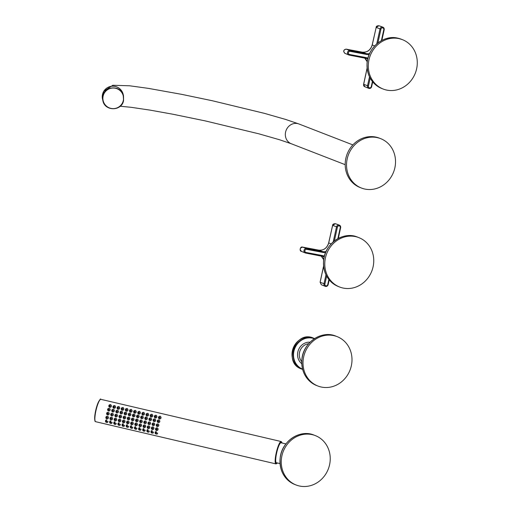 <?xml version="1.0" encoding="UTF-8"?>
<svg xmlns="http://www.w3.org/2000/svg" width="512" height="512" viewBox="0 0 512 512"><rect width="100%" height="100%" fill="white"/><g stroke="black" fill="none" stroke-linecap="round" stroke-linejoin="round"><path stroke-width="0.77" d="M394.861 167.821A26.502 24.179 111.2 0 0 380.621 138.624A26.502 24.179 111.2 0 0 348.486 154.579A26.502 24.179 111.2 0 0 361.44 188.038A26.502 24.179 111.2 0 0 394.861 167.821M380.621 138.624L379.27 138.106A26.502 24.179 111.2 0 0 347.142 154.061A26.502 24.179 111.2 0 0 360.09 187.514L361.44 188.038M343.59 288.147A26.502 24.179 -68.8 0 1 339.674 287.034A26.502 24.179 -68.8 0 1 326.726 253.574A26.502 24.179 -68.8 0 1 358.854 237.619A26.502 24.179 -68.8 0 1 372.531 268.966A26.502 24.179 -68.8 0 1 343.59 288.147M323.603 266.221A2207.776 873.325 -79.3 0 0 320.134 282.291L321.286 284.704L325.184 286.31A2.291 2.093 -68.8 0 1 323.994 283.802L325.971 274.797M321.114 255.968L323.706 259.75M332.653 225.344L332.595 225.357C332.627 224.288 333.555 223.738 335.392 223.699L332.646 225.389A2207.776 873.325 -79.3 0 0 328.717 242.963C327.072 248.147 323.757 250.547 318.771 250.15A2207.776 133.875 12.2 0 0 302.598 247.117C299.725 248.07 299.411 249.51 301.651 251.424M376.73 43.936L380.032 28.922L376.122 27.373C376.154 26.31 377.088 25.754 378.918 25.715L376.173 27.405A2207.776 873.325 -79.3 0 0 372.243 44.979C370.605 50.17 367.29 52.563 362.298 52.166A2207.776 133.875 12.2 0 0 346.125 49.133C343.258 50.093 342.944 51.526 345.178 53.44M367.136 68.237A2207.776 873.325 -79.3 0 0 363.667 84.307L364.819 86.72L368.717 88.326A2.291 2.093 -68.8 0 1 367.52 85.818L369.504 76.813M367.226 61.85L366.272 59.814L364.634 57.984L367.232 61.773M398.47 38.515A26.502 24.179 -68.8 0 1 402.387 39.635A26.502 24.179 -68.8 0 1 415.334 73.094A26.502 24.179 -68.8 0 1 383.206 89.05A26.502 24.179 -68.8 0 1 369.523 57.702A26.502 24.179 -68.8 0 1 398.47 38.515M351.334 365.798A26.502 24.179 -68.8 0 1 317.907 386.022A26.502 24.179 -68.8 0 1 304.96 352.563A26.502 24.179 -68.8 0 1 337.094 336.608A26.502 24.179 -68.8 0 1 351.334 365.798M329.568 464.794A26.502 24.179 111.2 0 0 315.328 435.597A26.502 24.179 111.2 0 0 283.194 451.552A26.502 24.179 111.2 0 0 296.147 485.011A26.502 24.179 111.2 0 0 329.568 464.794M106.643 413.338A1.325 1.299 83.2 0 1 107.75 412.314A1.325 1.299 83.2 0 1 109.171 413.926A1.325 1.299 83.2 0 1 108.064 414.944A1.325 1.299 83.2 0 1 106.643 413.338M107.302 413.555A0.442 0.435 -96.8 0 0 107.853 414.074A0.442 0.435 -96.8 0 0 108.019 413.331A0.442 0.435 -96.8 0 0 107.302 413.555M107.635 409.357A1.325 1.299 83.2 0 1 108.742 408.339A1.325 1.299 83.2 0 1 110.17 409.952A1.325 1.299 83.2 0 1 109.062 410.97A1.325 1.299 83.2 0 1 107.635 409.357M108.301 409.581A0.442 0.435 -96.8 0 0 108.851 410.099A0.442 0.435 -96.8 0 0 109.018 409.357A0.442 0.435 -96.8 0 0 108.301 409.581M108.845 405.696A1.325 1.299 83.2 0 1 109.952 404.678A1.325 1.299 83.2 0 1 111.379 406.285A1.325 1.299 83.2 0 1 110.266 407.309A1.325 1.299 83.2 0 1 108.845 405.696M109.51 405.914A0.442 0.435 -96.8 0 0 110.061 406.432A0.442 0.435 -96.8 0 0 110.221 405.69A0.442 0.435 -96.8 0 0 109.51 405.914M108.429 417.869A1.325 1.299 -96.8 0 0 107.002 416.262A1.325 1.299 -96.8 0 0 105.894 417.28A1.325 1.299 -96.8 0 0 107.315 418.893A1.325 1.299 -96.8 0 0 108.429 417.869M106.56 417.498A0.442 0.435 83.2 0 1 107.277 417.274A0.442 0.435 83.2 0 1 107.11 418.016A0.442 0.435 83.2 0 1 106.56 417.498M106.624 419.827A1.325 1.299 -96.8 0 0 105.51 420.845A1.325 1.299 -96.8 0 0 106.938 422.458A1.325 1.299 -96.8 0 0 108.045 421.44M106.176 421.062A0.442 0.435 83.2 0 1 106.893 420.838A0.442 0.435 83.2 0 1 106.726 421.587A0.442 0.435 83.2 0 1 106.176 421.062M112.979 406.662A1.325 1.299 83.2 0 1 114.086 405.645A1.325 1.299 83.2 0 1 115.514 407.258A1.325 1.299 83.2 0 1 114.4 408.275A1.325 1.299 83.2 0 1 112.979 406.662M113.645 406.88A0.442 0.435 -96.8 0 0 114.195 407.405A0.442 0.435 -96.8 0 0 114.362 406.656A0.442 0.435 -96.8 0 0 113.645 406.88M117.114 407.629A1.325 1.299 83.2 0 1 118.227 406.611A1.325 1.299 83.2 0 1 119.648 408.224A1.325 1.299 83.2 0 1 118.541 409.242A1.325 1.299 83.2 0 1 117.114 407.629M117.779 407.853A0.442 0.435 -96.8 0 0 118.33 408.371A0.442 0.435 -96.8 0 0 118.496 407.629A0.442 0.435 -96.8 0 0 117.779 407.853M121.254 408.602A1.325 1.299 83.2 0 1 122.362 407.578A1.325 1.299 83.2 0 1 123.782 409.19A1.325 1.299 83.2 0 1 122.675 410.214A1.325 1.299 83.2 0 1 121.254 408.602M121.914 408.819A0.442 0.435 -96.8 0 0 122.47 409.338A0.442 0.435 -96.8 0 0 122.63 408.595A0.442 0.435 -96.8 0 0 121.914 408.819M125.389 409.568A1.325 1.299 83.2 0 1 126.496 408.55A1.325 1.299 83.2 0 1 127.917 410.163A1.325 1.299 83.2 0 1 126.81 411.181A1.325 1.299 83.2 0 1 125.389 409.568M126.054 409.786A0.442 0.435 -96.8 0 0 126.605 410.31A0.442 0.435 -96.8 0 0 126.765 409.562A0.442 0.435 -96.8 0 0 126.054 409.786M129.523 410.534A1.325 1.299 83.2 0 1 130.63 409.517A1.325 1.299 83.2 0 1 132.058 411.13A1.325 1.299 83.2 0 1 130.944 412.147A1.325 1.299 83.2 0 1 129.523 410.534M130.189 410.752A0.442 0.435 -96.8 0 0 130.739 411.277A0.442 0.435 -96.8 0 0 130.906 410.528A0.442 0.435 -96.8 0 0 130.189 410.752M133.658 411.501A1.325 1.299 83.2 0 1 134.771 410.483A1.325 1.299 83.2 0 1 136.192 412.096A1.325 1.299 83.2 0 1 135.085 413.114A1.325 1.299 83.2 0 1 133.658 411.501M134.323 411.725A0.442 0.435 -96.8 0 0 134.874 412.243A0.442 0.435 -96.8 0 0 135.04 411.501A0.442 0.435 -96.8 0 0 134.323 411.725M137.792 412.474A1.325 1.299 83.2 0 1 138.906 411.45A1.325 1.299 83.2 0 1 140.326 413.062A1.325 1.299 83.2 0 1 139.219 414.086A1.325 1.299 83.2 0 1 137.792 412.474M138.458 412.691A0.442 0.435 -96.8 0 0 139.008 413.21A0.442 0.435 -96.8 0 0 139.174 412.467A0.442 0.435 -96.8 0 0 138.458 412.691M141.933 413.44A1.325 1.299 83.2 0 1 143.04 412.422A1.325 1.299 83.2 0 1 144.461 414.035A1.325 1.299 83.2 0 1 143.354 415.053A1.325 1.299 83.2 0 1 141.933 413.44M142.598 413.658A0.442 0.435 -96.8 0 0 143.149 414.182A0.442 0.435 -96.8 0 0 143.309 413.434A0.442 0.435 -96.8 0 0 142.598 413.658M146.067 414.406A1.325 1.299 83.2 0 1 147.174 413.389A1.325 1.299 83.2 0 1 148.602 415.002A1.325 1.299 83.2 0 1 147.488 416.019A1.325 1.299 83.2 0 1 146.067 414.406M146.733 414.624A0.442 0.435 -96.8 0 0 147.283 415.149A0.442 0.435 -96.8 0 0 147.443 414.4A0.442 0.435 -96.8 0 0 146.733 414.624M150.202 415.373A1.325 1.299 83.2 0 1 151.309 414.355A1.325 1.299 83.2 0 1 152.736 415.968A1.325 1.299 83.2 0 1 151.629 416.986A1.325 1.299 83.2 0 1 150.202 415.373M150.867 415.597A0.442 0.435 -96.8 0 0 151.418 416.115A0.442 0.435 -96.8 0 0 151.584 415.373A0.442 0.435 -96.8 0 0 150.867 415.597M154.336 416.346A1.325 1.299 83.2 0 1 155.45 415.322A1.325 1.299 83.2 0 1 156.87 416.934A1.325 1.299 83.2 0 1 155.763 417.958A1.325 1.299 83.2 0 1 154.336 416.346M155.002 416.563A0.442 0.435 -96.8 0 0 155.552 417.082A0.442 0.435 -96.8 0 0 155.718 416.339A0.442 0.435 -96.8 0 0 155.002 416.563M158.477 417.312A1.325 1.299 83.2 0 1 159.584 416.294A1.325 1.299 83.2 0 1 161.005 417.907A1.325 1.299 83.2 0 1 159.898 418.925A1.325 1.299 83.2 0 1 158.477 417.312M159.136 417.53A0.442 0.435 -96.8 0 0 159.693 418.054A0.442 0.435 -96.8 0 0 159.853 417.306A0.442 0.435 -96.8 0 0 159.136 417.53M111.77 410.33A1.325 1.299 83.2 0 1 112.883 409.306A1.325 1.299 83.2 0 1 114.304 410.918A1.325 1.299 83.2 0 1 113.197 411.942A1.325 1.299 83.2 0 1 111.77 410.33M112.435 410.547A0.442 0.435 -96.8 0 0 112.986 411.066A0.442 0.435 -96.8 0 0 113.152 410.323A0.442 0.435 -96.8 0 0 112.435 410.547M115.91 411.296A1.325 1.299 83.2 0 1 117.018 410.278A1.325 1.299 83.2 0 1 118.438 411.891A1.325 1.299 83.2 0 1 117.331 412.909A1.325 1.299 83.2 0 1 115.91 411.296M116.57 411.514A0.442 0.435 -96.8 0 0 117.126 412.038A0.442 0.435 -96.8 0 0 117.286 411.29A0.442 0.435 -96.8 0 0 116.57 411.514M120.045 412.262A1.325 1.299 83.2 0 1 121.152 411.245A1.325 1.299 83.2 0 1 122.579 412.858A1.325 1.299 83.2 0 1 121.466 413.875A1.325 1.299 83.2 0 1 120.045 412.262M120.71 412.48A0.442 0.435 -96.8 0 0 121.261 413.005A0.442 0.435 -96.8 0 0 121.421 412.256A0.442 0.435 -96.8 0 0 120.71 412.48M124.179 413.235A1.325 1.299 83.2 0 1 125.286 412.211A1.325 1.299 83.2 0 1 126.714 413.824A1.325 1.299 83.2 0 1 125.6 414.842A1.325 1.299 83.2 0 1 124.179 413.235M124.845 413.453A0.442 0.435 -96.8 0 0 125.395 413.971A0.442 0.435 -96.8 0 0 125.562 413.229A0.442 0.435 -96.8 0 0 124.845 413.453M128.314 414.202A1.325 1.299 83.2 0 1 129.427 413.178A1.325 1.299 83.2 0 1 130.848 414.79A1.325 1.299 83.2 0 1 129.741 415.814A1.325 1.299 83.2 0 1 128.314 414.202M128.979 414.419A0.442 0.435 -96.8 0 0 129.53 414.938A0.442 0.435 -96.8 0 0 129.696 414.195A0.442 0.435 -96.8 0 0 128.979 414.419M132.454 415.168A1.325 1.299 83.2 0 1 133.562 414.15A1.325 1.299 83.2 0 1 134.982 415.763A1.325 1.299 83.2 0 1 133.875 416.781A1.325 1.299 83.2 0 1 132.454 415.168M133.114 415.386A0.442 0.435 -96.8 0 0 133.664 415.91A0.442 0.435 -96.8 0 0 133.83 415.162A0.442 0.435 -96.8 0 0 133.114 415.386M136.589 416.134A1.325 1.299 83.2 0 1 137.696 415.117A1.325 1.299 83.2 0 1 139.117 416.73A1.325 1.299 83.2 0 1 138.01 417.747A1.325 1.299 83.2 0 1 136.589 416.134M137.254 416.358A0.442 0.435 -96.8 0 0 137.805 416.877A0.442 0.435 -96.8 0 0 137.965 416.128A0.442 0.435 -96.8 0 0 137.254 416.358M140.723 417.107A1.325 1.299 83.2 0 1 141.83 416.083A1.325 1.299 83.2 0 1 143.258 417.696A1.325 1.299 83.2 0 1 142.144 418.714A1.325 1.299 83.2 0 1 140.723 417.107M141.389 417.325A0.442 0.435 -96.8 0 0 141.939 417.843A0.442 0.435 -96.8 0 0 142.106 417.101A0.442 0.435 -96.8 0 0 141.389 417.325M144.858 418.074A1.325 1.299 83.2 0 1 145.971 417.056A1.325 1.299 83.2 0 1 147.392 418.662A1.325 1.299 83.2 0 1 146.285 419.686A1.325 1.299 83.2 0 1 144.858 418.074M145.523 418.291A0.442 0.435 -96.8 0 0 146.074 418.81A0.442 0.435 -96.8 0 0 146.24 418.067A0.442 0.435 -96.8 0 0 145.523 418.291M148.992 419.04A1.325 1.299 83.2 0 1 150.106 418.022A1.325 1.299 83.2 0 1 151.526 419.635A1.325 1.299 83.2 0 1 150.419 420.653A1.325 1.299 83.2 0 1 148.992 419.04M149.658 419.258A0.442 0.435 -96.8 0 0 150.208 419.782A0.442 0.435 -96.8 0 0 150.374 419.034A0.442 0.435 -96.8 0 0 149.658 419.258M153.133 420.006A1.325 1.299 83.2 0 1 154.24 418.989A1.325 1.299 83.2 0 1 155.661 420.602A1.325 1.299 83.2 0 1 154.554 421.619A1.325 1.299 83.2 0 1 153.133 420.006M153.798 420.23A0.442 0.435 -96.8 0 0 154.349 420.749A0.442 0.435 -96.8 0 0 154.509 420A0.442 0.435 -96.8 0 0 153.798 420.23M157.267 420.979A1.325 1.299 83.2 0 1 158.374 419.955A1.325 1.299 83.2 0 1 159.802 421.568A1.325 1.299 83.2 0 1 158.688 422.592A1.325 1.299 83.2 0 1 157.267 420.979M157.933 421.197A0.442 0.435 -96.8 0 0 158.483 421.715A0.442 0.435 -96.8 0 0 158.643 420.973A0.442 0.435 -96.8 0 0 157.933 421.197M110.778 414.304A1.325 1.299 83.2 0 1 111.885 413.28A1.325 1.299 83.2 0 1 113.306 414.893A1.325 1.299 83.2 0 1 112.198 415.917A1.325 1.299 83.2 0 1 110.778 414.304M111.443 414.522A0.442 0.435 -96.8 0 0 111.994 415.04A0.442 0.435 -96.8 0 0 112.154 414.298A0.442 0.435 -96.8 0 0 111.443 414.522M114.912 415.27A1.325 1.299 83.2 0 1 116.019 414.253A1.325 1.299 83.2 0 1 117.446 415.866A1.325 1.299 83.2 0 1 116.333 416.883A1.325 1.299 83.2 0 1 114.912 415.27M115.578 415.488A0.442 0.435 -96.8 0 0 116.128 416.013A0.442 0.435 -96.8 0 0 116.294 415.264A0.442 0.435 -96.8 0 0 115.578 415.488M119.046 416.237A1.325 1.299 83.2 0 1 120.154 415.219A1.325 1.299 83.2 0 1 121.581 416.832A1.325 1.299 83.2 0 1 120.474 417.85A1.325 1.299 83.2 0 1 119.046 416.237M119.712 416.461A0.442 0.435 -96.8 0 0 120.262 416.979A0.442 0.435 -96.8 0 0 120.429 416.23A0.442 0.435 -96.8 0 0 119.712 416.461M123.181 417.21A1.325 1.299 83.2 0 1 124.294 416.186A1.325 1.299 83.2 0 1 125.715 417.798A1.325 1.299 83.2 0 1 124.608 418.816A1.325 1.299 83.2 0 1 123.181 417.21M123.846 417.427A0.442 0.435 -96.8 0 0 124.397 417.946A0.442 0.435 -96.8 0 0 124.563 417.203A0.442 0.435 -96.8 0 0 123.846 417.427M127.322 418.176A1.325 1.299 83.2 0 1 128.429 417.158A1.325 1.299 83.2 0 1 129.85 418.765A1.325 1.299 83.2 0 1 128.742 419.789A1.325 1.299 83.2 0 1 127.322 418.176M127.981 418.394A0.442 0.435 -96.8 0 0 128.538 418.912A0.442 0.435 -96.8 0 0 128.698 418.17A0.442 0.435 -96.8 0 0 127.981 418.394M131.456 419.142A1.325 1.299 83.2 0 1 132.563 418.125A1.325 1.299 83.2 0 1 133.99 419.738A1.325 1.299 83.2 0 1 132.877 420.755A1.325 1.299 83.2 0 1 131.456 419.142M132.122 419.36A0.442 0.435 -96.8 0 0 132.672 419.885A0.442 0.435 -96.8 0 0 132.832 419.136A0.442 0.435 -96.8 0 0 132.122 419.36M135.59 420.109A1.325 1.299 83.2 0 1 136.698 419.091A1.325 1.299 83.2 0 1 138.125 420.704A1.325 1.299 83.2 0 1 137.011 421.722A1.325 1.299 83.2 0 1 135.59 420.109M136.256 420.333A0.442 0.435 -96.8 0 0 136.806 420.851A0.442 0.435 -96.8 0 0 136.973 420.102A0.442 0.435 -96.8 0 0 136.256 420.333M139.725 421.082A1.325 1.299 83.2 0 1 140.838 420.058A1.325 1.299 83.2 0 1 142.259 421.67A1.325 1.299 83.2 0 1 141.152 422.694A1.325 1.299 83.2 0 1 139.725 421.082M140.39 421.299A0.442 0.435 -96.8 0 0 140.941 421.818A0.442 0.435 -96.8 0 0 141.107 421.075A0.442 0.435 -96.8 0 0 140.39 421.299M143.866 422.048A1.325 1.299 83.2 0 1 144.973 421.03A1.325 1.299 83.2 0 1 146.394 422.637A1.325 1.299 83.2 0 1 145.286 423.661A1.325 1.299 83.2 0 1 143.866 422.048M144.525 422.266A0.442 0.435 -96.8 0 0 145.082 422.784A0.442 0.435 -96.8 0 0 145.242 422.042A0.442 0.435 -96.8 0 0 144.525 422.266M148 423.014A1.325 1.299 83.2 0 1 149.107 421.997A1.325 1.299 83.2 0 1 150.528 423.61A1.325 1.299 83.2 0 1 149.421 424.627A1.325 1.299 83.2 0 1 148 423.014M148.666 423.232A0.442 0.435 -96.8 0 0 149.216 423.757A0.442 0.435 -96.8 0 0 149.376 423.008A0.442 0.435 -96.8 0 0 148.666 423.232M152.134 423.981A1.325 1.299 83.2 0 1 153.242 422.963A1.325 1.299 83.2 0 1 154.669 424.576A1.325 1.299 83.2 0 1 153.555 425.594A1.325 1.299 83.2 0 1 152.134 423.981M152.8 424.205A0.442 0.435 -96.8 0 0 153.35 424.723A0.442 0.435 -96.8 0 0 153.517 423.981A0.442 0.435 -96.8 0 0 152.8 424.205M156.269 424.954A1.325 1.299 83.2 0 1 157.382 423.93A1.325 1.299 83.2 0 1 158.803 425.542A1.325 1.299 83.2 0 1 157.696 426.566A1.325 1.299 83.2 0 1 156.269 424.954M156.934 425.171A0.442 0.435 -96.8 0 0 157.485 425.69A0.442 0.435 -96.8 0 0 157.651 424.947A0.442 0.435 -96.8 0 0 156.934 425.171M112.563 418.842A1.325 1.299 -96.8 0 0 111.142 417.229A1.325 1.299 -96.8 0 0 110.029 418.246A1.325 1.299 -96.8 0 0 111.456 419.859A1.325 1.299 -96.8 0 0 112.563 418.842M110.694 418.464A0.442 0.435 83.2 0 1 111.411 418.24A0.442 0.435 83.2 0 1 111.245 418.989A0.442 0.435 83.2 0 1 110.694 418.464M116.698 419.808A1.325 1.299 -96.8 0 0 115.277 418.195A1.325 1.299 -96.8 0 0 114.17 419.213A1.325 1.299 -96.8 0 0 115.59 420.826A1.325 1.299 -96.8 0 0 116.698 419.808M114.829 419.437A0.442 0.435 83.2 0 1 115.546 419.213A0.442 0.435 83.2 0 1 115.386 419.955A0.442 0.435 83.2 0 1 114.829 419.437M120.832 420.774A1.325 1.299 -96.8 0 0 119.411 419.162A1.325 1.299 -96.8 0 0 118.304 420.186A1.325 1.299 -96.8 0 0 119.725 421.798A1.325 1.299 -96.8 0 0 120.832 420.774M118.97 420.403A0.442 0.435 83.2 0 1 119.68 420.179A0.442 0.435 83.2 0 1 119.52 420.922A0.442 0.435 83.2 0 1 118.97 420.403M124.973 421.747A1.325 1.299 -96.8 0 0 123.546 420.134A1.325 1.299 -96.8 0 0 122.438 421.152A1.325 1.299 -96.8 0 0 123.859 422.765A1.325 1.299 -96.8 0 0 124.973 421.747M123.104 421.37A0.442 0.435 83.2 0 1 123.821 421.146A0.442 0.435 83.2 0 1 123.654 421.894A0.442 0.435 83.2 0 1 123.104 421.37M129.107 422.714A1.325 1.299 -96.8 0 0 127.686 421.101A1.325 1.299 -96.8 0 0 126.573 422.118A1.325 1.299 -96.8 0 0 128 423.731A1.325 1.299 -96.8 0 0 129.107 422.714M127.238 422.336A0.442 0.435 83.2 0 1 127.955 422.112A0.442 0.435 83.2 0 1 127.789 422.861A0.442 0.435 83.2 0 1 127.238 422.336M133.242 423.68A1.325 1.299 -96.8 0 0 131.821 422.067A1.325 1.299 -96.8 0 0 130.707 423.085A1.325 1.299 -96.8 0 0 132.134 424.698A1.325 1.299 -96.8 0 0 133.242 423.68M131.373 423.309A0.442 0.435 83.2 0 1 132.09 423.085A0.442 0.435 83.2 0 1 131.923 423.827A0.442 0.435 83.2 0 1 131.373 423.309M137.376 424.646A1.325 1.299 -96.8 0 0 135.955 423.034A1.325 1.299 -96.8 0 0 134.848 424.058A1.325 1.299 -96.8 0 0 136.269 425.67A1.325 1.299 -96.8 0 0 137.376 424.646M135.514 424.275A0.442 0.435 83.2 0 1 136.224 424.051A0.442 0.435 83.2 0 1 136.064 424.794A0.442 0.435 83.2 0 1 135.514 424.275M141.517 425.619A1.325 1.299 -96.8 0 0 140.09 424.006A1.325 1.299 -96.8 0 0 138.982 425.024A1.325 1.299 -96.8 0 0 140.403 426.637A1.325 1.299 -96.8 0 0 141.517 425.619M139.648 425.242A0.442 0.435 83.2 0 1 140.358 425.018A0.442 0.435 83.2 0 1 140.198 425.766A0.442 0.435 83.2 0 1 139.648 425.242M145.651 426.586A1.325 1.299 -96.8 0 0 144.224 424.973A1.325 1.299 -96.8 0 0 143.117 425.99A1.325 1.299 -96.8 0 0 144.544 427.603A1.325 1.299 -96.8 0 0 145.651 426.586M143.782 426.208A0.442 0.435 83.2 0 1 144.499 425.984A0.442 0.435 83.2 0 1 144.333 426.733A0.442 0.435 83.2 0 1 143.782 426.208M149.786 427.552A1.325 1.299 -96.8 0 0 148.365 425.939A1.325 1.299 -96.8 0 0 147.251 426.957A1.325 1.299 -96.8 0 0 148.678 428.57A1.325 1.299 -96.8 0 0 149.786 427.552M147.917 427.181A0.442 0.435 83.2 0 1 148.634 426.957A0.442 0.435 83.2 0 1 148.467 427.699A0.442 0.435 83.2 0 1 147.917 427.181M153.92 428.518A1.325 1.299 -96.8 0 0 152.499 426.906A1.325 1.299 -96.8 0 0 151.392 427.93A1.325 1.299 -96.8 0 0 152.813 429.542A1.325 1.299 -96.8 0 0 153.92 428.518M152.051 428.147A0.442 0.435 83.2 0 1 152.768 427.923A0.442 0.435 83.2 0 1 152.608 428.666A0.442 0.435 83.2 0 1 152.051 428.147M158.054 429.491A1.325 1.299 -96.8 0 0 156.634 427.878A1.325 1.299 -96.8 0 0 155.526 428.896A1.325 1.299 -96.8 0 0 156.947 430.509A1.325 1.299 -96.8 0 0 158.054 429.491M156.192 429.114A0.442 0.435 83.2 0 1 156.902 428.89A0.442 0.435 83.2 0 1 156.742 429.638A0.442 0.435 83.2 0 1 156.192 429.114M110.758 420.794A1.325 1.299 -96.8 0 0 109.651 421.811A1.325 1.299 -96.8 0 0 111.072 423.424A1.325 1.299 -96.8 0 0 112.179 422.406M110.31 422.035A0.442 0.435 83.2 0 1 111.027 421.805A0.442 0.435 83.2 0 1 110.867 422.554A0.442 0.435 83.2 0 1 110.31 422.035M114.893 421.76A1.325 1.299 -96.8 0 0 113.786 422.784A1.325 1.299 -96.8 0 0 115.206 424.39A1.325 1.299 -96.8 0 0 116.32 423.373M114.451 423.002A0.442 0.435 83.2 0 1 115.162 422.778A0.442 0.435 83.2 0 1 115.002 423.52A0.442 0.435 83.2 0 1 114.451 423.002M119.027 422.733A1.325 1.299 -96.8 0 0 117.92 423.75A1.325 1.299 -96.8 0 0 119.341 425.363A1.325 1.299 -96.8 0 0 120.454 424.339M118.586 423.968A0.442 0.435 83.2 0 1 119.302 423.744A0.442 0.435 83.2 0 1 119.136 424.486A0.442 0.435 83.2 0 1 118.586 423.968M123.168 423.699A1.325 1.299 -96.8 0 0 122.054 424.717A1.325 1.299 -96.8 0 0 123.482 426.33A1.325 1.299 -96.8 0 0 124.589 425.312M122.72 424.934A0.442 0.435 83.2 0 1 123.437 424.71A0.442 0.435 83.2 0 1 123.27 425.459A0.442 0.435 83.2 0 1 122.72 424.934M127.302 424.666A1.325 1.299 -96.8 0 0 126.195 425.683A1.325 1.299 -96.8 0 0 127.616 427.296A1.325 1.299 -96.8 0 0 128.723 426.278M126.854 425.907A0.442 0.435 83.2 0 1 127.571 425.677A0.442 0.435 83.2 0 1 127.411 426.426A0.442 0.435 83.2 0 1 126.854 425.907M131.437 425.632A1.325 1.299 -96.8 0 0 130.33 426.656A1.325 1.299 -96.8 0 0 131.75 428.269A1.325 1.299 -96.8 0 0 132.858 427.245M130.995 426.874A0.442 0.435 83.2 0 1 131.706 426.65A0.442 0.435 83.2 0 1 131.546 427.392A0.442 0.435 83.2 0 1 130.995 426.874M135.571 426.605A1.325 1.299 -96.8 0 0 134.464 427.622A1.325 1.299 -96.8 0 0 135.885 429.235A1.325 1.299 -96.8 0 0 136.998 428.218M135.13 427.84A0.442 0.435 83.2 0 1 135.846 427.616A0.442 0.435 83.2 0 1 135.68 428.365A0.442 0.435 83.2 0 1 135.13 427.84M139.712 427.571A1.325 1.299 -96.8 0 0 138.598 428.589A1.325 1.299 -96.8 0 0 140.026 430.202A1.325 1.299 -96.8 0 0 141.133 429.184M139.264 428.806A0.442 0.435 83.2 0 1 139.981 428.582A0.442 0.435 83.2 0 1 139.814 429.331A0.442 0.435 83.2 0 1 139.264 428.806M143.846 428.538A1.325 1.299 -96.8 0 0 142.733 429.555A1.325 1.299 -96.8 0 0 144.16 431.168A1.325 1.299 -96.8 0 0 145.267 430.15M143.398 429.779A0.442 0.435 83.2 0 1 144.115 429.555A0.442 0.435 83.2 0 1 143.949 430.298A0.442 0.435 83.2 0 1 143.398 429.779M147.981 429.504A1.325 1.299 -96.8 0 0 146.874 430.528A1.325 1.299 -96.8 0 0 148.294 432.141A1.325 1.299 -96.8 0 0 149.402 431.117M147.539 430.746A0.442 0.435 83.2 0 1 148.25 430.522A0.442 0.435 83.2 0 1 148.09 431.264A0.442 0.435 83.2 0 1 147.539 430.746M152.115 430.477A1.325 1.299 -96.8 0 0 151.008 431.494A1.325 1.299 -96.8 0 0 152.429 433.107A1.325 1.299 -96.8 0 0 153.542 432.09M151.674 431.712A0.442 0.435 83.2 0 1 152.384 431.488A0.442 0.435 83.2 0 1 152.224 432.237A0.442 0.435 83.2 0 1 151.674 431.712M156.25 431.443A1.325 1.299 -96.8 0 0 155.142 432.461A1.325 1.299 -96.8 0 0 156.57 434.074A1.325 1.299 -96.8 0 0 157.677 433.056M155.808 432.678A0.442 0.435 83.2 0 1 156.525 432.454A0.442 0.435 83.2 0 1 156.358 433.203A0.442 0.435 83.2 0 1 155.808 432.678M280.038 463.59L276.384 462.733A10.246 1.978 -76.8 0 1 276.634 453.005A10.246 1.978 -76.8 0 1 281.056 442.778L285.92 443.917M102.854 96.051C104.563 85.325 121.632 85.165 123.52 95.853L123.558 100.557C121.856 111.27 104.787 111.45 102.893 100.755L102.854 96.051M102.49 94.528A10.598 10.573 166.6 0 0 102.528 99.226L102.893 100.755C104.634 110.989 121.216 111.84 123.558 100.557L123.162 94.33A10.598 10.573 166.6 0 0 102.49 94.528M120.198 106.24L130.957 107.283L150.099 110.125L172.838 114.227L205.472 120.947L258.88 133.824L279.373 139.693L291.296 143.75A10.598 9.67 -68.8 0 1 286.112 130.368A10.598 9.67 -68.8 0 1 298.97 123.987L285.664 119.45L264.378 113.344L212.346 100.749L181.85 94.381L148.346 88.365L129.638 85.786L112.832 85.274L103.578 91.347L102.528 99.226M123.309 100.518A10.336 10.304 166.6 0 0 110.08 88.506A10.336 10.304 166.6 0 0 106.246 105.946A10.336 10.304 166.6 0 0 123.309 100.518M353.658 236A26.502 24.179 111.2 0 0 324.71 255.181A26.502 24.179 111.2 0 0 338.387 286.534C328.326 281.952 323.373 273.696 323.514 261.747C323.923 244.371 342.848 230.669 357.574 237.12A26.502 24.179 111.2 0 0 353.658 236M326.643 276.102L324.902 284.026A1.581 1.446 111.2 0 0 325.984 285.837A1.581 1.446 111.2 0 0 327.75 284.563L328.87 279.462M325.664 252.454A9.549 8.71 -68.8 0 1 322.912 252.41L306.675 249.35A1.594 1.453 111.2 0 0 304.902 250.637A1.594 1.453 111.2 0 0 305.99 252.454L322.227 255.514A9.549 8.71 -68.8 0 1 324.39 256.25M337.837 238.669L340.256 227.667A1.581 1.446 111.2 0 0 339.174 225.856A1.581 1.446 111.2 0 0 337.408 227.13L334.368 240.954M328.102 284.614A2.291 2.093 -68.8 0 1 325.184 286.31C326.656 286.688 327.648 286.118 328.166 284.608L328.109 284.576M323.584 266.035L320.083 282.259L324.902 284.026M324.205 256.998A8.838 8.064 111.2 0 0 323.258 256.525A8.838 8.064 111.2 0 0 321.85 256.102M322.227 255.514L321.83 256.102L305.613 253.05L305.99 252.454M323.258 256.525L305.568 253.037A2.298 2.099 -68.8 0 1 304.051 250.202A2.298 2.099 -68.8 0 1 306.554 248.557L322.79 251.616A8.838 8.064 111.2 0 0 326.074 251.507M302.554 247.11L306.554 248.557L306.675 249.35M305.594 253.05L301.286 251.315C299.258 251.174 300.115 246.176 302.579 247.11L318.752 250.144L322.79 251.616L322.912 252.41M318.752 250.144C323.648 250.566 326.957 248.16 328.666 242.925L331.142 243.91M333.203 241.914L336.499 226.906A2.291 2.093 -68.8 0 1 339.354 225.139A2.291 2.093 -68.8 0 1 340.621 227.68L338.33 238.406M328.666 242.925L332.595 225.357L337.408 227.13M327.75 284.563L328.166 284.608L329.21 279.885M340.256 227.667L340.678 227.712L339.354 225.139L335.392 223.699M321.286 284.704L320.141 282.259M381.37 40.685L383.789 29.683A1.581 1.446 111.2 0 0 382.701 27.872A1.581 1.446 111.2 0 0 380.941 29.146L377.901 42.97M370.17 78.125L368.429 86.048A1.581 1.446 111.2 0 0 369.51 87.859A1.581 1.446 111.2 0 0 371.277 86.579L372.397 81.485M369.19 54.47A9.549 8.71 -68.8 0 1 366.438 54.426L350.202 51.373A1.594 1.453 111.2 0 0 348.429 52.653A1.594 1.453 111.2 0 0 349.523 54.477L349.101 55.059A2.298 2.099 -68.8 0 1 347.578 52.218A2.298 2.099 -68.8 0 1 350.08 50.579L366.317 53.632A8.838 8.064 111.2 0 0 369.606 53.523M366.438 54.426L366.317 53.632L362.298 52.166L346.106 49.133L350.08 50.579L350.202 51.373M376.186 27.366L372.192 44.947L374.669 45.933M380.941 29.146L380.032 28.922A2.291 2.093 -68.8 0 1 382.88 27.162A2.291 2.093 -68.8 0 1 384.154 29.696L383.789 29.683M371.629 86.637A2.291 2.093 -68.8 0 1 368.717 88.326C370.182 88.704 371.174 88.134 371.699 86.63L371.277 86.579M364.819 86.72C363.859 86.381 363.456 85.568 363.61 84.282L368.429 86.048M367.731 59.021A8.838 8.064 111.2 0 0 366.784 58.547A8.838 8.064 111.2 0 0 365.382 58.125M349.523 54.477L365.76 57.53L365.357 58.118L349.146 55.066M365.76 57.53A9.549 8.71 -68.8 0 1 367.917 58.272M366.784 58.547L349.12 55.066L344.819 53.331C343.085 51.136 343.514 49.734 346.106 49.133L346.086 49.126M371.642 86.592L372.736 81.901M362.278 52.166C367.226 52.531 370.528 50.125 372.192 44.947L372.256 44.941M401.101 39.136A26.502 24.179 111.2 0 0 397.19 38.022A26.502 24.179 111.2 0 0 368.243 57.203A26.502 24.179 111.2 0 0 381.92 88.55C371.859 83.974 366.899 75.712 367.04 63.77C367.507 48.109 383.027 34.835 397.178 38.016L402.387 39.635M316.672 385.542A26.502 24.179 -68.8 0 1 303.718 352.083A26.502 24.179 -68.8 0 1 335.853 336.128C321.568 329.914 303.174 342.515 301.901 359.334C301.19 371.91 306.112 380.646 316.672 385.542L317.907 386.022M315.328 435.597L314.061 435.11A26.502 24.179 111.2 0 0 281.926 451.066A26.502 24.179 111.2 0 0 294.88 484.518L296.147 485.011M293.574 351.123A16.563 15.11 -68.8 0 1 314.464 338.483A16.563 15.11 -68.8 0 1 314.63 338.554L313.318 338.042A16.563 15.11 111.2 0 0 293.235 348.013A16.563 15.11 111.2 0 0 301.331 368.922L302.477 369.37A16.563 15.11 -68.8 0 1 293.574 351.123M314.355 338.726A16.301 14.874 111.2 0 0 293.914 351.206A16.301 14.874 111.2 0 0 302.56 369.114M310.093 342.208A11.923 10.88 111.2 0 0 298.426 350.029A11.923 10.88 111.2 0 0 301.76 363.674M308.672 343.738A10.598 9.67 111.2 0 0 300.064 350.662A10.598 9.67 111.2 0 0 301.741 361.587M95.213 421.267A11.309 2.182 -76.8 0 1 95.968 409.978A11.309 2.182 -76.8 0 1 100.301 399.526M281.011 441.523A11.482 2.214 -76.8 0 1 281.165 441.536L281.965 442.989A11.309 2.182 103.2 0 0 281.139 441.741A11.309 2.182 103.2 0 0 276.019 455.034A11.309 2.182 103.2 0 0 277.28 462.944L275.93 463.898A11.482 2.214 -76.8 0 1 276.301 452.602A11.482 2.214 -76.8 0 1 281.011 441.523M281.165 441.536L100.877 399.334A11.482 2.214 103.2 0 0 100.717 399.328A11.482 2.214 103.2 0 0 96.013 410.406A11.482 2.214 103.2 0 0 95.642 421.696L275.93 463.898M97.082 405.907A10.912 2.106 103.2 0 0 95.155 414.118M94.79 419.808A10.733 2.067 -76.8 0 1 95.821 409.946A10.733 2.067 -76.8 0 1 99.27 400.653M291.296 143.75L345.184 164.672M298.97 123.987L352.858 144.909M358.854 237.619L357.574 237.12M339.674 287.034L338.387 286.534M323.693 259.834L322.746 257.798L321.101 255.968M378.918 25.715L382.88 27.162L384.205 29.728L381.856 40.422M363.61 84.282L367.117 68.051M383.206 89.05L381.92 88.55M337.094 336.608L335.853 336.128M314.061 435.11C300.077 429.043 282.016 440.986 280.23 457.446C279.142 470.406 284.026 479.43 294.88 484.518M313.318 338.042C295.482 330.029 282.758 362.803 301.331 368.922M95.642 421.696C95.526 420.64 94.33 424.09 95.059 414.79C96.256 404.704 101.03 397.21 100.659 399.322L100.877 399.334M94.81 420L94.957 414.515L96.051 408.992L98.138 402.688L99.379 400.486M108.346 413.722C107.405 413.645 107.405 413.645 108.346 413.722C107.405 413.645 107.405 413.645 108.346 413.722M109.178 408.288L108.742 408.339M109.344 409.747C108.403 409.67 108.403 409.67 109.344 409.747C108.403 409.67 108.403 409.67 109.344 409.747M110.707 404.589L109.952 404.678M110.554 406.08C109.613 406.003 109.613 406.003 110.554 406.08C109.613 406.003 109.613 406.003 110.554 406.08M107.75 418.842L107.315 418.893M107.603 417.664C106.662 417.587 106.662 417.587 107.603 417.664C106.662 417.587 106.662 417.587 107.603 417.664M107.693 422.368L106.938 422.458M107.219 421.235C106.278 421.152 106.278 421.152 107.219 421.235C106.278 421.152 106.278 421.152 107.219 421.235M114.842 405.555L114.086 405.645M114.688 407.053C113.747 406.97 113.747 406.97 114.688 407.053C113.747 406.97 113.747 406.97 114.688 407.053M118.976 406.522L118.227 406.611M118.822 408.019C117.882 407.942 117.882 407.942 118.822 408.019C117.882 407.942 117.882 407.942 118.822 408.019M123.117 407.488L122.362 407.578M122.957 408.986C122.016 408.909 122.016 408.909 122.957 408.986C122.016 408.909 122.016 408.909 122.957 408.986M127.251 408.461L126.496 408.55M127.091 409.952C126.157 409.875 126.157 409.875 127.091 409.952C126.157 409.875 126.157 409.875 127.091 409.952M131.386 409.427L130.63 409.517M131.232 410.925C130.291 410.842 130.291 410.842 131.232 410.925C130.291 410.842 130.291 410.842 131.232 410.925M135.52 410.394L134.771 410.483M135.366 411.891C134.426 411.814 134.426 411.814 135.366 411.891C134.426 411.814 134.426 411.814 135.366 411.891M139.661 411.36L138.906 411.45M139.501 412.858C138.56 412.781 138.56 412.781 139.501 412.858C138.56 412.781 138.56 412.781 139.501 412.858M143.795 412.333L143.04 412.422M143.635 413.824C142.701 413.747 142.701 413.747 143.635 413.824C142.701 413.747 142.701 413.747 143.635 413.824M147.93 413.299L147.174 413.389M147.776 414.797C146.835 414.72 146.835 414.72 147.776 414.797C146.835 414.72 146.835 414.72 147.776 414.797M152.064 414.266L151.309 414.355M151.91 415.763C150.97 415.686 150.97 415.686 151.91 415.763C150.97 415.686 150.97 415.686 151.91 415.763M156.198 415.232L155.45 415.322M156.045 416.73C155.104 416.653 155.104 416.653 156.045 416.73C155.104 416.653 155.104 416.653 156.045 416.73M160.339 416.205L159.584 416.294M160.179 417.702C159.238 417.619 159.238 417.619 160.179 417.702C159.238 417.619 159.238 417.619 160.179 417.702M113.312 409.254L112.883 409.306M113.478 410.714C112.538 410.637 112.538 410.637 113.478 410.714C112.538 410.637 112.538 410.637 113.478 410.714M117.453 410.227L117.018 410.278M117.613 411.686C116.672 411.603 116.672 411.603 117.613 411.686C116.672 411.603 116.672 411.603 117.613 411.686M121.587 411.194L121.152 411.245M121.754 412.653C120.813 412.576 120.813 412.576 121.754 412.653C120.813 412.576 120.813 412.576 121.754 412.653M125.722 412.16L125.286 412.211M125.888 413.619C124.947 413.542 124.947 413.542 125.888 413.619C124.947 413.542 124.947 413.542 125.888 413.619M129.856 413.126L129.427 413.178M130.022 414.586C129.082 414.509 129.082 414.509 130.022 414.586C129.082 414.509 129.082 414.509 130.022 414.586M133.997 414.099L133.562 414.15M134.157 415.558C133.216 415.475 133.216 415.475 134.157 415.558C133.216 415.475 133.216 415.475 134.157 415.558M138.131 415.066L137.696 415.117M138.291 416.525C137.357 416.448 137.357 416.448 138.291 416.525C137.357 416.448 137.357 416.448 138.291 416.525M142.266 416.032L141.83 416.083M142.432 417.491C141.491 417.414 141.491 417.414 142.432 417.491C141.491 417.414 141.491 417.414 142.432 417.491M146.4 416.998L145.971 417.056M146.566 418.458C145.626 418.381 145.626 418.381 146.566 418.458C145.626 418.381 145.626 418.381 146.566 418.458M150.534 417.971L150.106 418.022M150.701 419.43C149.76 419.347 149.76 419.347 150.701 419.43C149.76 419.347 149.76 419.347 150.701 419.43M154.675 418.938L154.24 418.989M154.835 420.397C153.901 420.32 153.901 420.32 154.835 420.397C153.901 420.32 153.901 420.32 154.835 420.397M158.81 419.904L158.374 419.955M158.976 421.363C158.035 421.286 158.035 421.286 158.976 421.363C158.035 421.286 158.035 421.286 158.976 421.363M112.48 414.688C111.546 414.611 111.546 414.611 112.48 414.688C111.546 414.611 111.546 414.611 112.48 414.688M116.621 415.661C115.68 415.578 115.68 415.578 116.621 415.661C115.68 415.578 115.68 415.578 116.621 415.661M120.755 416.627C119.814 416.55 119.814 416.55 120.755 416.627C119.814 416.55 119.814 416.55 120.755 416.627M124.89 417.594C123.949 417.517 123.949 417.517 124.89 417.594C123.949 417.517 123.949 417.517 124.89 417.594M129.024 418.56C128.09 418.483 128.09 418.483 129.024 418.56C128.09 418.483 128.09 418.483 129.024 418.56M133.165 419.533C132.224 419.45 132.224 419.45 133.165 419.533C132.224 419.45 132.224 419.45 133.165 419.533M137.299 420.499C136.358 420.422 136.358 420.422 137.299 420.499C136.358 420.422 136.358 420.422 137.299 420.499M141.434 421.466C140.493 421.389 140.493 421.389 141.434 421.466C140.493 421.389 140.493 421.389 141.434 421.466M145.568 422.432C144.627 422.355 144.627 422.355 145.568 422.432C144.627 422.355 144.627 422.355 145.568 422.432M149.702 423.405C148.768 423.322 148.768 423.322 149.702 423.405C148.768 423.322 148.768 423.322 149.702 423.405M153.843 424.371C152.902 424.294 152.902 424.294 153.843 424.371C152.902 424.294 152.902 424.294 153.843 424.371M157.978 425.338C157.037 425.261 157.037 425.261 157.978 425.338C157.037 425.261 157.037 425.261 157.978 425.338M111.885 419.808L111.456 419.859M111.738 418.637C110.797 418.554 110.797 418.554 111.738 418.637C110.797 418.554 110.797 418.554 111.738 418.637M116.026 420.774L115.59 420.826M115.872 419.603C114.931 419.526 114.931 419.526 115.872 419.603C114.931 419.526 114.931 419.526 115.872 419.603M120.16 421.741L119.725 421.798M120.013 420.57C119.072 420.493 119.072 420.493 120.013 420.57C119.072 420.493 119.072 420.493 120.013 420.57M124.294 422.714L123.859 422.765M124.147 421.536C123.206 421.459 123.206 421.459 124.147 421.536C123.206 421.459 123.206 421.459 124.147 421.536M128.429 423.68L128 423.731M128.282 422.509C127.341 422.426 127.341 422.426 128.282 422.509C127.341 422.426 127.341 422.426 128.282 422.509M132.57 424.646L132.134 424.698M132.416 423.475C131.475 423.398 131.475 423.398 132.416 423.475C131.475 423.398 131.475 423.398 132.416 423.475M136.704 425.619L136.269 425.67M136.55 424.442C135.616 424.365 135.616 424.365 136.55 424.442C135.616 424.365 135.616 424.365 136.55 424.442M140.838 426.586L140.403 426.637M140.691 425.408C139.75 425.331 139.75 425.331 140.691 425.408C139.75 425.331 139.75 425.331 140.691 425.408M144.973 427.552L144.544 427.603M144.826 426.381C143.885 426.298 143.885 426.298 144.826 426.381C143.885 426.298 143.885 426.298 144.826 426.381M149.107 428.518L148.678 428.57M148.96 427.347C148.019 427.27 148.019 427.27 148.96 427.347C148.019 427.27 148.019 427.27 148.96 427.347M153.248 429.491L152.813 429.542M153.094 428.314C152.154 428.237 152.154 428.237 153.094 428.314C152.154 428.237 152.154 428.237 153.094 428.314M157.382 430.458L156.947 430.509M157.235 429.286C156.294 429.203 156.294 429.203 157.235 429.286C156.294 429.203 156.294 429.203 157.235 429.286M111.827 423.334L111.072 423.424M111.354 422.202C110.419 422.125 110.419 422.125 111.354 422.202C110.419 422.125 110.419 422.125 111.354 422.202M115.962 424.301L115.206 424.39M115.494 423.168C114.554 423.091 114.554 423.091 115.494 423.168C114.554 423.091 114.554 423.091 115.494 423.168M120.096 425.274L119.341 425.363M119.629 424.134C118.688 424.058 118.688 424.058 119.629 424.134C118.688 424.058 118.688 424.058 119.629 424.134M124.23 426.24L123.482 426.33M123.763 425.107C122.822 425.024 122.822 425.024 123.763 425.107C122.822 425.024 122.822 425.024 123.763 425.107M128.371 427.206L127.616 427.296M127.898 426.074C126.957 425.997 126.957 425.997 127.898 426.074C126.957 425.997 126.957 425.997 127.898 426.074M132.506 428.173L131.75 428.269M132.032 427.04C131.098 426.963 131.098 426.963 132.032 427.04C131.098 426.963 131.098 426.963 132.032 427.04M136.64 429.146L135.885 429.235M136.173 428.006C135.232 427.93 135.232 427.93 136.173 428.006C135.232 427.93 135.232 427.93 136.173 428.006M140.774 430.112L140.026 430.202M140.307 428.979C139.366 428.896 139.366 428.896 140.307 428.979C139.366 428.896 139.366 428.896 140.307 428.979M144.915 431.078L144.16 431.168M144.442 429.946C143.501 429.869 143.501 429.869 144.442 429.946C143.501 429.869 143.501 429.869 144.442 429.946M149.05 432.051L148.294 432.141M148.576 430.912C147.642 430.835 147.642 430.835 148.576 430.912C147.642 430.835 147.642 430.835 148.576 430.912M153.184 433.018L152.429 433.107M152.717 431.878C151.776 431.802 151.776 431.802 152.717 431.878C151.776 431.802 151.776 431.802 152.717 431.878M157.318 433.984L156.57 434.074M156.851 432.851C155.91 432.768 155.91 432.768 156.851 432.851C155.91 432.768 155.91 432.768 156.851 432.851"/></g></svg>
